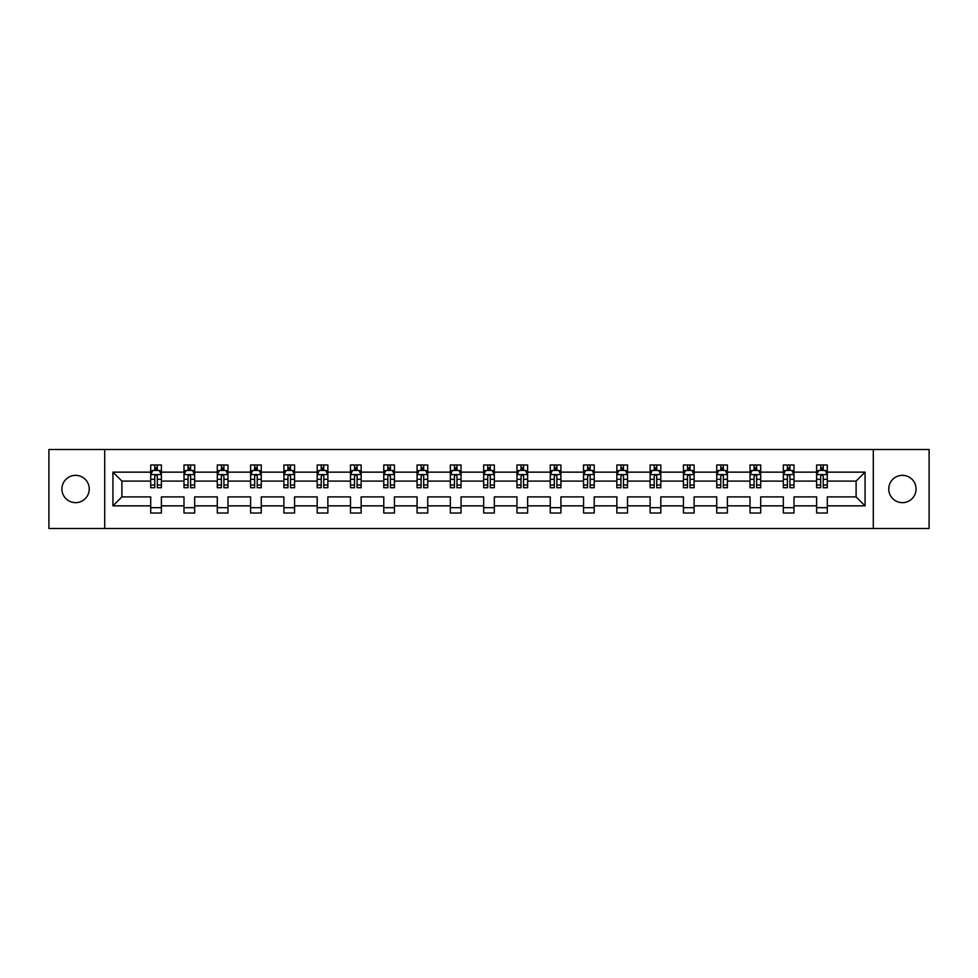 <?xml version="1.0" encoding="UTF-8"?>
<svg xmlns="http://www.w3.org/2000/svg" width="978" height="978" viewBox="0 0 978 978"><rect width="100%" height="100%" fill="white"/><g stroke="black" fill="none" stroke-linecap="round" stroke-linejoin="round"><path stroke-width="1.47" d="M902.425 475.345A13.655 13.655 0 0 0 888.757 489A13.655 13.655 0 0 0 902.425 502.655A13.655 13.655 0 0 0 916.08 489A13.655 13.655 0 0 0 902.425 475.345M75.575 475.345A13.655 13.655 0 0 0 61.92 489A13.655 13.655 0 0 0 75.575 502.655A13.655 13.655 0 0 0 89.242 489A13.655 13.655 0 0 0 75.575 475.345M873.293 449.513L48.9 449.513L48.9 528.487L929.1 528.487L929.1 449.513L873.293 449.513L873.293 528.487M827.29 505.858L827.29 496.897L856.105 496.897L865.065 505.858L827.29 505.858L827.29 513.01L816.618 513.01L816.618 505.858L794.002 505.858L794.002 513.01L783.329 513.01L783.329 505.858L760.701 505.858L760.701 513.01L750.028 513.01L750.028 505.858L727.4 505.858L727.4 513.01L716.74 513.01L716.74 505.858L694.111 505.858L694.111 513.01L683.439 513.01L683.439 505.858L660.81 505.858L660.81 513.01L650.138 513.01L650.138 505.858L627.521 505.858L627.521 513.01L616.849 513.01L616.849 505.858L594.221 505.858L594.221 513.01L583.548 513.01L583.548 505.858L560.932 505.858L560.932 513.01L550.259 513.01L550.259 505.858L527.631 505.858L527.631 513.01L516.959 513.01L516.959 505.858L494.33 505.858L494.33 513.01L483.67 513.01L483.67 505.858L461.041 505.858L461.041 513.01L450.369 513.01L450.369 505.858L427.741 505.858L427.741 513.01L417.068 513.01L417.068 505.858L394.452 505.858L394.452 513.01L383.779 513.01L383.779 505.858L361.151 505.858L361.151 513.01L350.479 513.01L350.479 505.858L327.862 505.858L327.862 513.01L317.19 513.01L317.19 505.858L294.561 505.858L294.561 513.01L283.889 513.01L283.889 505.858L261.26 505.858L261.26 513.01L250.6 513.01L250.6 505.858L227.972 505.858L227.972 513.01L217.299 513.01L217.299 505.858L194.671 505.858L194.671 513.01L183.998 513.01L183.998 505.858L161.382 505.858L161.382 513.01L150.71 513.01L150.71 505.858L112.935 505.858L112.935 472.142L150.71 472.142L150.71 464.99L161.382 464.99L161.382 472.142L183.998 472.142L183.998 464.99L194.671 464.99L194.671 472.142L217.299 472.142L217.299 464.99L227.972 464.99L227.972 472.142L250.6 472.142L250.6 464.99L261.26 464.99L261.26 472.142L283.889 472.142L283.889 464.99L294.561 464.99L294.561 472.142L317.19 472.142L317.19 464.99L327.862 464.99L327.862 472.142L350.479 472.142L350.479 464.99L361.151 464.99L361.151 472.142L383.779 472.142L383.779 464.99L394.452 464.99L394.452 472.142L417.068 472.142L417.068 464.99L427.741 464.99L427.741 472.142L450.369 472.142L450.369 464.99L461.041 464.99L461.041 472.142L483.67 472.142L483.67 464.99L494.33 464.99L494.33 472.142L516.959 472.142L516.959 464.99L527.631 464.99L527.631 472.142L550.259 472.142L550.259 464.99L560.932 464.99L560.932 472.142L583.548 472.142L583.548 464.99L594.221 464.99L594.221 472.142L616.849 472.142L616.849 464.99L627.521 464.99L627.521 472.142L650.138 472.142L650.138 464.99L660.81 464.99L660.81 472.142L683.439 472.142L683.439 464.99L694.111 464.99L694.111 472.142L716.74 472.142L716.74 464.99L727.4 464.99L727.4 472.142L750.028 472.142L750.028 464.99L760.701 464.99L760.701 472.142L783.329 472.142L783.329 464.99L794.002 464.99L794.002 472.142L816.618 472.142L816.618 464.99L827.29 464.99L827.29 472.142L865.065 472.142L865.065 505.858M104.707 528.487L104.707 449.513M816.618 472.142L816.618 481.103L794.002 481.103L794.002 472.142M794.002 505.858L794.002 496.897L816.618 496.897L816.618 505.858M783.329 472.142L783.329 481.103L760.701 481.103L760.701 472.142M760.701 505.858L760.701 496.897L783.329 496.897L783.329 505.858M750.028 472.142L750.028 481.103L727.4 481.103L727.4 472.142M727.4 505.858L727.4 496.897L750.028 496.897L750.028 505.858M716.74 472.142L716.74 481.103L694.111 481.103L694.111 472.142M694.111 505.858L694.111 496.897L716.74 496.897L716.74 505.858M683.439 472.142L683.439 481.103L660.81 481.103L660.81 472.142M660.81 505.858L660.81 496.897L683.439 496.897L683.439 505.858M650.138 472.142L650.138 481.103L627.521 481.103L627.521 472.142M627.521 505.858L627.521 496.897L650.138 496.897L650.138 505.858M616.849 472.142L616.849 481.103L594.221 481.103L594.221 472.142M594.221 505.858L594.221 496.897L616.849 496.897L616.849 505.858M583.548 472.142L583.548 481.103L560.932 481.103L560.932 472.142M560.932 505.858L560.932 496.897L583.548 496.897L583.548 505.858M550.259 472.142L550.259 481.103L527.631 481.103L527.631 472.142M527.631 505.858L527.631 496.897L550.259 496.897L550.259 505.858M516.959 472.142L516.959 481.103L494.33 481.103L494.33 472.142M494.33 505.858L494.33 496.897L516.959 496.897L516.959 505.858M483.67 472.142L483.67 481.103L461.041 481.103L461.041 472.142M461.041 505.858L461.041 496.897L483.67 496.897L483.67 505.858M450.369 472.142L450.369 481.103L427.741 481.103L427.741 472.142M427.741 505.858L427.741 496.897L450.369 496.897L450.369 505.858M417.068 472.142L417.068 481.103L394.452 481.103L394.452 472.142M394.452 505.858L394.452 496.897L417.068 496.897L417.068 505.858M383.779 472.142L383.779 481.103L361.151 481.103L361.151 472.142M361.151 505.858L361.151 496.897L383.779 496.897L383.779 505.858M350.479 472.142L350.479 481.103L327.862 481.103L327.862 472.142M327.862 505.858L327.862 496.897L350.479 496.897L350.479 505.858M317.19 472.142L317.19 481.103L294.561 481.103L294.561 472.142M294.561 505.858L294.561 496.897L317.19 496.897L317.19 505.858M283.889 472.142L283.889 481.103L261.26 481.103L261.26 472.142M261.26 505.858L261.26 496.897L283.889 496.897L283.889 505.858M250.6 472.142L250.6 481.103L227.972 481.103L227.972 472.142M227.972 505.858L227.972 496.897L250.6 496.897L250.6 505.858M217.299 472.142L217.299 481.103L194.671 481.103L194.671 472.142M194.671 505.858L194.671 496.897L217.299 496.897L217.299 505.858M183.998 472.142L183.998 481.103L161.382 481.103L161.382 472.142M161.382 505.858L161.382 496.897L183.998 496.897L183.998 505.858M150.71 472.142L150.71 481.103L121.895 481.103L121.895 496.897L150.71 496.897L150.71 505.858M112.935 472.142L121.895 481.103M856.105 496.897L856.105 481.103L827.29 481.103L827.29 472.142M820.676 470.32L823.231 470.32M787.376 470.32L789.943 470.32M754.087 470.32L756.642 470.32M720.786 470.32L723.353 470.32M687.497 470.32L690.052 470.32M654.196 470.32L656.764 470.32M620.908 470.32L623.463 470.32M587.607 470.32L590.162 470.32M554.306 470.32L556.873 470.32M521.017 470.32L523.572 470.32M487.716 470.32L490.284 470.32M454.428 470.32L456.983 470.32M421.127 470.32L423.694 470.32M387.838 470.32L390.393 470.32M354.537 470.32L357.092 470.32M321.236 470.32L323.804 470.32M287.948 470.32L290.503 470.32M254.647 470.32L257.214 470.32M221.358 470.32L223.913 470.32M188.057 470.32L190.624 470.32M154.768 470.32L157.324 470.32M150.71 507.68L161.382 507.68M183.998 507.68L194.671 507.68M217.299 507.68L227.972 507.68M250.6 507.68L261.26 507.68M283.889 507.68L294.561 507.68M317.19 507.68L327.862 507.68M350.479 507.68L361.151 507.68M383.779 507.68L394.452 507.68M417.068 507.68L427.741 507.68M450.369 507.68L461.041 507.68M483.67 507.68L494.33 507.68M516.959 507.68L527.631 507.68M550.259 507.68L560.932 507.68M583.548 507.68L594.221 507.68M616.849 507.68L627.521 507.68M650.138 507.68L660.81 507.68M683.439 507.68L694.111 507.68M716.74 507.68L727.4 507.68M750.028 507.68L760.701 507.68M783.329 507.68L794.002 507.68M816.618 507.68L827.29 507.68M121.895 496.897L112.935 505.858M865.065 472.142L856.105 481.103M157.324 467.765L154.768 467.765M152.715 470.687L150.71 470.687L150.71 464.99L154.768 464.99L154.768 470.43M150.71 485.039L150.71 487.716L154.768 487.716L154.768 485.039L150.71 485.039L150.71 481.103M161.382 481.103L161.382 487.716L157.324 487.716L157.324 476.298C156.468 474.66 155.612 474.66 154.768 476.298L154.768 485.039M159.377 470.687L161.382 470.687L161.382 464.99L157.324 464.99L157.324 470.43M161.382 474.697L159.243 470.43L152.837 470.43L150.71 474.697M190.624 467.765L188.057 467.765M186.016 470.687L183.998 470.687L183.998 464.99L188.057 464.99L188.057 470.43M183.998 485.039L183.998 487.716L188.057 487.716L188.057 485.039L183.998 485.039L183.998 481.103M194.671 481.103L194.671 487.716L190.624 487.716L190.624 476.298C189.769 474.66 188.913 474.66 188.057 476.298L188.057 485.039M192.666 470.687L194.671 470.687L194.671 464.99L190.624 464.99L190.624 470.43M194.671 474.697L192.544 470.43L186.138 470.43L183.998 474.697M223.913 467.765L221.358 467.765M219.304 470.687L217.299 470.687L217.299 464.99L221.358 464.99L221.358 470.43M217.299 485.039L217.299 487.716L221.358 487.716L221.358 485.039L217.299 485.039L217.299 481.103M227.972 481.103L227.972 487.716L223.913 487.716L223.913 476.298C223.057 474.66 222.214 474.66 221.358 476.298L221.358 485.039M225.967 470.687L227.972 470.687L227.972 464.99L223.913 464.99L223.913 470.43M227.972 474.697L225.832 470.43L219.439 470.43L217.299 474.697M257.214 467.765L254.647 467.765M252.605 470.687L250.6 470.687L250.6 464.99L254.647 464.99L254.647 470.43M250.6 485.039L250.6 487.716L254.647 487.716L254.647 485.039L250.6 485.039L250.6 481.103M261.26 481.103L261.26 487.716L257.214 487.716L257.214 476.298C256.358 474.66 255.502 474.66 254.647 476.298L254.647 485.039M259.256 470.687L261.26 470.687L261.26 464.99L257.214 464.99L257.214 470.43M261.26 474.697L259.133 470.43L252.727 470.43L250.6 474.697M290.503 467.765L287.948 467.765M285.894 470.687L283.889 470.687L283.889 464.99L287.948 464.99L287.948 470.43M283.889 485.039L283.889 487.716L287.948 487.716L287.948 485.039L283.889 485.039L283.889 481.103M294.561 481.103L294.561 487.716L290.503 487.716L290.503 476.298C289.659 474.66 288.803 474.66 287.948 476.298L287.948 485.039M292.556 470.687L294.561 470.687L294.561 464.99L290.503 464.99L290.503 470.43M294.561 474.697L292.422 470.43L286.028 470.43L283.889 474.697M323.804 467.765L321.236 467.765M319.195 470.687L317.19 470.687L317.19 464.99L321.236 464.99L321.236 470.43M317.19 485.039L317.19 487.716L321.236 487.716L321.236 485.039L317.19 485.039L317.19 481.103M327.862 481.103L327.862 487.716L323.804 487.716L323.804 476.298C322.948 474.66 322.092 474.66 321.236 476.298L321.236 485.039M325.857 470.687L327.862 470.687L327.862 464.99L323.804 464.99L323.804 470.43M327.862 474.697L325.723 470.43L319.317 470.43L317.19 474.697M357.092 467.765L354.537 467.765M352.483 470.687L350.479 470.687L350.479 464.99L354.537 464.99L354.537 470.43M350.479 485.039L350.479 487.716L354.537 487.716L354.537 485.039L350.479 485.039L350.479 481.103M361.151 481.103L361.151 487.716L357.092 487.716L357.092 476.298C356.249 474.66 355.393 474.66 354.537 476.298L354.537 485.039M359.146 470.687L361.151 470.687L361.151 464.99L357.092 464.99L357.092 470.43M361.151 474.697L359.024 470.43L352.618 470.43L350.479 474.697M390.393 467.765L387.838 467.765M385.784 470.687L383.779 470.687L383.779 464.99L387.838 464.99L387.838 470.43M383.779 485.039L383.779 487.716L387.838 487.716L387.838 485.039L383.779 485.039L383.779 481.103M394.452 481.103L394.452 487.716L390.393 487.716L390.393 476.298C389.537 474.66 388.682 474.66 387.838 476.298L387.838 485.039M392.447 470.687L394.452 470.687L394.452 464.99L390.393 464.99L390.393 470.43M394.452 474.697L392.312 470.43L385.907 470.43L383.779 474.697M423.694 467.765L421.127 467.765M419.085 470.687L417.068 470.687L417.068 464.99L421.127 464.99L421.127 470.43M417.068 485.039L417.068 487.716L421.127 487.716L421.127 485.039L417.068 485.039L417.068 481.103M427.741 481.103L427.741 487.716L423.694 487.716L423.694 476.298C422.838 474.66 421.983 474.66 421.127 476.298L421.127 485.039M425.736 470.687L427.741 470.687L427.741 464.99L423.694 464.99L423.694 470.43M427.741 474.697L425.613 470.43L419.207 470.43L417.068 474.697M456.983 467.765L454.428 467.765M452.374 470.687L450.369 470.687L450.369 464.99L454.428 464.99L454.428 470.43M450.369 485.039L450.369 487.716L454.428 487.716L454.428 485.039L450.369 485.039L450.369 481.103M461.041 481.103L461.041 487.716L456.983 487.716L456.983 476.298C456.127 474.66 455.283 474.66 454.428 476.298L454.428 485.039M459.037 470.687L461.041 470.687L461.041 464.99L456.983 464.99L456.983 470.43M461.041 474.697L458.902 470.43L452.508 470.43L450.369 474.697M490.284 467.765L487.716 467.765M485.675 470.687L483.67 470.687L483.67 464.99L487.716 464.99L487.716 470.43M483.67 485.039L483.67 487.716L487.716 487.716L487.716 485.039L483.67 485.039L483.67 481.103M494.33 481.103L494.33 487.716L490.284 487.716L490.284 476.298C489.428 474.66 488.572 474.66 487.716 476.298L487.716 485.039M492.325 470.687L494.33 470.687L494.33 464.99L490.284 464.99L490.284 470.43M494.33 474.697L492.203 470.43L485.797 470.43L483.67 474.697M523.572 467.765L521.017 467.765M518.963 470.687L516.959 470.687L516.959 464.99L521.017 464.99L521.017 470.43M516.959 485.039L516.959 487.716L521.017 487.716L521.017 485.039L516.959 485.039L516.959 481.103M527.631 481.103L527.631 487.716L523.572 487.716L523.572 476.298C522.729 474.66 521.873 474.66 521.017 476.298L521.017 485.039M525.626 470.687L527.631 470.687L527.631 464.99L523.572 464.99L523.572 470.43M527.631 474.697L525.492 470.43L519.098 470.43L516.959 474.697M556.873 467.765L554.306 467.765M552.264 470.687L550.259 470.687L550.259 464.99L554.306 464.99L554.306 470.43M550.259 485.039L550.259 487.716L554.306 487.716L554.306 485.039L550.259 485.039L550.259 481.103M560.932 481.103L560.932 487.716L556.873 487.716L556.873 476.298C556.017 474.66 555.162 474.66 554.306 476.298L554.306 485.039M558.915 470.687L560.932 470.687L560.932 464.99L556.873 464.99L556.873 470.43M560.932 474.697L558.793 470.43L552.387 470.43L550.259 474.697M590.162 467.765L587.607 467.765M585.553 470.687L583.548 470.687L583.548 464.99L587.607 464.99L587.607 470.43M583.548 485.039L583.548 487.716L587.607 487.716L587.607 485.039L583.548 485.039L583.548 481.103M594.221 481.103L594.221 487.716L590.162 487.716L590.162 476.298C589.318 474.66 588.463 474.66 587.607 476.298L587.607 485.039M592.216 470.687L594.221 470.687L594.221 464.99L590.162 464.99L590.162 470.43M594.221 474.697L592.093 470.43L585.688 470.43L583.548 474.697M623.463 467.765L620.908 467.765M618.854 470.687L616.849 470.687L616.849 464.99L620.908 464.99L620.908 470.43M616.849 485.039L616.849 487.716L620.908 487.716L620.908 485.039L616.849 485.039L616.849 481.103M627.521 481.103L627.521 487.716L623.463 487.716L623.463 476.298C622.607 474.66 621.751 474.66 620.908 476.298L620.908 485.039M625.517 470.687L627.521 470.687L627.521 464.99L623.463 464.99L623.463 470.43M627.521 474.697L625.382 470.43L618.976 470.43L616.849 474.697M656.764 467.765L654.196 467.765M652.143 470.687L650.138 470.687L650.138 464.99L654.196 464.99L654.196 470.43M650.138 485.039L650.138 487.716L654.196 487.716L654.196 485.039L650.138 485.039L650.138 481.103M660.81 481.103L660.81 487.716L656.764 487.716L656.764 476.298C655.908 474.66 655.052 474.66 654.196 476.298L654.196 485.039M658.805 470.687L660.81 470.687L660.81 464.99L656.764 464.99L656.764 470.43M660.81 474.697L658.683 470.43L652.277 470.43L650.138 474.697M690.052 467.765L687.497 467.765M685.444 470.687L683.439 470.687L683.439 464.99L687.497 464.99L687.497 470.43M683.439 485.039L683.439 487.716L687.497 487.716L687.497 485.039L683.439 485.039L683.439 481.103M694.111 481.103L694.111 487.716L690.052 487.716L690.052 476.298C689.197 474.66 688.353 474.66 687.497 476.298L687.497 485.039M692.106 470.687L694.111 470.687L694.111 464.99L690.052 464.99L690.052 470.43M694.111 474.697L691.972 470.43L685.578 470.43L683.439 474.697M723.353 467.765L720.786 467.765M718.744 470.687L716.74 470.687L716.74 464.99L720.786 464.99L720.786 470.43M716.74 485.039L716.74 487.716L720.786 487.716L720.786 485.039L716.74 485.039L716.74 481.103M727.4 481.103L727.4 487.716L723.353 487.716L723.353 476.298C722.497 474.66 721.642 474.66 720.786 476.298L720.786 485.039M725.395 470.687L727.4 470.687L727.4 464.99L723.353 464.99L723.353 470.43M727.4 474.697L725.273 470.43L718.867 470.43L716.74 474.697M756.642 467.765L754.087 467.765M752.033 470.687L750.028 470.687L750.028 464.99L754.087 464.99L754.087 470.43M750.028 485.039L750.028 487.716L754.087 487.716L754.087 485.039L750.028 485.039L750.028 481.103M760.701 481.103L760.701 487.716L756.642 487.716L756.642 476.298C755.798 474.66 754.943 474.66 754.087 476.298L754.087 485.039M758.696 470.687L760.701 470.687L760.701 464.99L756.642 464.99L756.642 470.43M760.701 474.697L758.561 470.43L752.168 470.43L750.028 474.697M789.943 467.765L787.376 467.765M785.334 470.687L783.329 470.687L783.329 464.99L787.376 464.99L787.376 470.43M783.329 485.039L783.329 487.716L787.376 487.716L787.376 485.039L783.329 485.039L783.329 481.103M794.002 481.103L794.002 487.716L789.943 487.716L789.943 476.298C789.087 474.66 788.231 474.66 787.376 476.298L787.376 485.039M791.984 470.687L794.002 470.687L794.002 464.99L789.943 464.99L789.943 470.43M794.002 474.697L791.862 470.43L785.456 470.43L783.329 474.697M823.231 467.765L820.676 467.765M818.623 470.687L816.618 470.687L816.618 464.99L820.676 464.99L820.676 470.43M816.618 485.039L816.618 487.716L820.676 487.716L820.676 485.039L816.618 485.039L816.618 481.103M827.29 481.103L827.29 487.716L823.231 487.716L823.231 476.298C822.388 474.66 821.532 474.66 820.676 476.298L820.676 485.039M825.285 470.687L827.29 470.687L827.29 464.99L823.231 464.99L823.231 470.43M827.29 474.697L825.163 470.43L818.757 470.43L816.618 474.697M161.321 474.599L150.759 474.599M161.382 485.039L157.324 485.039M154.768 479.318L150.71 479.318M161.382 479.318L157.324 479.318M157.324 469.122L154.768 469.122M194.622 474.599L184.06 474.599M194.671 485.039L190.624 485.039M188.057 479.318L183.998 479.318M194.671 479.318L190.624 479.318M190.624 469.122L188.057 469.122M227.923 474.599L217.348 474.599M227.972 485.039L223.913 485.039M221.358 479.318L217.299 479.318M227.972 479.318L223.913 479.318M223.913 469.122L221.358 469.122M261.212 474.599L250.649 474.599M261.26 485.039L257.214 485.039M254.647 479.318L250.6 479.318M261.26 479.318L257.214 479.318M257.214 469.122L254.647 469.122M294.512 474.599L283.938 474.599M294.561 485.039L290.503 485.039M287.948 479.318L283.889 479.318M294.561 479.318L290.503 479.318M290.503 469.122L287.948 469.122M327.801 474.599L317.239 474.599M327.862 485.039L323.804 485.039M321.236 479.318L317.19 479.318M327.862 479.318L323.804 479.318M323.804 469.122L321.236 469.122M361.102 474.599L350.54 474.599M361.151 485.039L357.092 485.039M354.537 479.318L350.479 479.318M361.151 479.318L357.092 479.318M357.092 469.122L354.537 469.122M394.391 474.599L383.828 474.599M394.452 485.039L390.393 485.039M387.838 479.318L383.779 479.318M394.452 479.318L390.393 479.318M390.393 469.122L387.838 469.122M427.692 474.599L417.129 474.599M427.741 485.039L423.694 485.039M421.127 479.318L417.068 479.318M427.741 479.318L423.694 479.318M423.694 469.122L421.127 469.122M460.993 474.599L450.418 474.599M461.041 485.039L456.983 485.039M454.428 479.318L450.369 479.318M461.041 479.318L456.983 479.318M456.983 469.122L454.428 469.122M494.281 474.599L483.719 474.599M494.33 485.039L490.284 485.039M487.716 479.318L483.67 479.318M494.33 479.318L490.284 479.318M490.284 469.122L487.716 469.122M527.582 474.599L517.007 474.599M527.631 485.039L523.572 485.039M521.017 479.318L516.959 479.318M527.631 479.318L523.572 479.318M523.572 469.122L521.017 469.122M560.871 474.599L550.308 474.599M560.932 485.039L556.873 485.039M554.306 479.318L550.259 479.318M560.932 479.318L556.873 479.318M556.873 469.122L554.306 469.122M594.172 474.599L583.609 474.599M594.221 485.039L590.162 485.039M587.607 479.318L583.548 479.318M594.221 479.318L590.162 479.318M590.162 469.122L587.607 469.122M627.46 474.599L616.898 474.599M627.521 485.039L623.463 485.039M620.908 479.318L616.849 479.318M627.521 479.318L623.463 479.318M623.463 469.122L620.908 469.122M660.761 474.599L650.199 474.599M660.81 485.039L656.764 485.039M654.196 479.318L650.138 479.318M660.81 479.318L656.764 479.318M656.764 469.122L654.196 469.122M694.062 474.599L683.488 474.599M694.111 485.039L690.052 485.039M687.497 479.318L683.439 479.318M694.111 479.318L690.052 479.318M690.052 469.122L687.497 469.122M727.351 474.599L716.788 474.599M727.4 485.039L723.353 485.039M720.786 479.318L716.74 479.318M727.4 479.318L723.353 479.318M723.353 469.122L720.786 469.122M760.652 474.599L750.077 474.599M760.701 485.039L756.642 485.039M754.087 479.318L750.028 479.318M760.701 479.318L756.642 479.318M756.642 469.122L754.087 469.122M793.94 474.599L783.378 474.599M794.002 485.039L789.943 485.039M787.376 479.318L783.329 479.318M794.002 479.318L789.943 479.318M789.943 469.122L787.376 469.122M827.241 474.599L816.679 474.599M827.29 485.039L823.231 485.039M820.676 479.318L816.618 479.318M827.29 479.318L823.231 479.318M823.231 469.122L820.676 469.122"/></g></svg>
